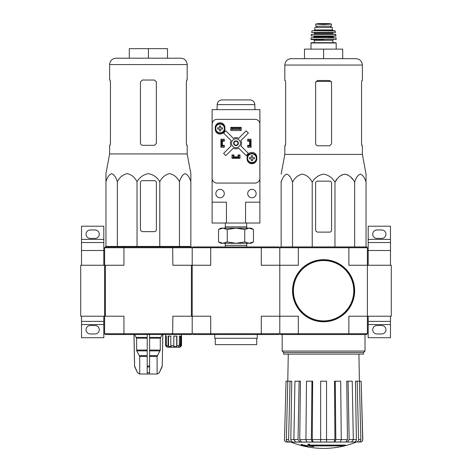 <?xml version="1.0" encoding="UTF-8"?>
<svg xmlns="http://www.w3.org/2000/svg" width="472" height="472" viewBox="0 0 472 472"><rect width="100%" height="100%" fill="white"/><g stroke="black" fill="none" stroke-linecap="round" stroke-linejoin="round"><path stroke-width="0.71" d="M391.282 316.211L391.282 265.246L367.393 265.246L367.393 247.723L366.596 246.927L298.534 246.927L298.322 247.723L348.867 247.723L348.867 265.246L367.393 265.246L367.393 316.211L391.282 316.211M390.486 265.246L390.486 242.549L368.189 242.549L368.189 250.514L390.486 250.514M368.189 265.246L368.189 250.514M368.189 239.363L390.486 239.363L390.486 226.224L368.189 226.224L368.189 242.549M390.486 239.363L390.486 242.549M376.951 238.407L381.73 238.407A4.218 4.218 0 0 0 385.948 234.189A4.218 4.218 0 0 0 381.73 229.97L376.951 229.97A4.218 4.218 0 0 0 372.727 234.189A4.218 4.218 0 0 0 376.951 238.407M390.486 321.385L368.189 321.385L368.189 337.71L390.486 337.71L390.486 316.211M376.951 333.969L381.73 333.969A4.218 4.218 0 0 0 385.948 329.745A4.218 4.218 0 0 0 381.73 325.527L376.951 325.527A4.218 4.218 0 0 0 372.727 329.745A4.218 4.218 0 0 0 376.951 333.969M368.189 321.385L368.189 316.211M104.607 333.728L105.403 334.524L124.148 334.524L123.935 333.728L210.724 333.728L210.943 334.524L193.001 334.524L192.204 333.728L192.204 265.246L210.724 265.246L210.724 247.723L261.276 247.723L261.057 246.927L210.943 246.927L210.724 247.723L192.204 247.723L191.408 246.927L124.148 246.927L123.935 247.723L104.607 247.723L104.607 265.246L80.718 265.246L80.718 316.211L104.607 316.211L104.607 265.246L104.607 333.728L123.935 333.728L123.935 316.211L104.607 316.211M103.81 265.246L103.81 242.549L81.514 242.549L81.514 250.514L103.81 250.514M81.514 265.246L81.514 250.514M81.514 239.363L103.81 239.363L103.81 226.224L81.514 226.224L81.514 242.549M103.81 239.363L103.81 242.549M90.27 238.407L95.049 238.407A4.218 4.218 0 0 0 99.273 234.189A4.218 4.218 0 0 0 95.049 229.97L90.27 229.97A4.218 4.218 0 0 0 86.051 234.189A4.218 4.218 0 0 0 90.27 238.407M103.81 321.385L81.514 321.385L81.514 337.71L103.81 337.71L103.81 316.211M90.27 333.969L95.049 333.969A4.218 4.218 0 0 0 99.273 329.745A4.218 4.218 0 0 0 95.049 325.527L90.27 325.527A4.218 4.218 0 0 0 86.051 329.745A4.218 4.218 0 0 0 90.27 333.969M81.514 321.385L81.514 316.211M261.057 246.927L278.999 246.927L279.796 247.723L279.796 316.211L298.322 316.211L298.322 333.728L348.867 333.728L348.867 316.211L367.393 316.211L367.393 333.728L366.596 334.524L348.655 334.524L348.867 333.728L367.393 333.728M210.943 334.524L261.057 334.524L261.276 333.728L298.322 333.728L298.534 334.524L280.592 334.524L279.796 333.728L279.796 265.246L298.322 265.246L298.322 247.723L279.796 247.723L280.592 246.927L298.534 246.927M345.421 445.556L309.195 445.556A86.122 7.505 -90 0 0 309.543 444.612A83.444 63.449 90 0 1 308.163 444.689A85.874 7.487 90 0 1 307.738 445.733A86.205 85.874 90 0 0 312.523 446.577A85.326 64.882 -90 0 0 313.88 446.506A85.963 85.638 -90 0 1 310.016 445.91L344.017 445.91A87.055 87.055 0 0 0 345.421 445.556L345.421 445.078L309.384 445.078M309.543 444.612L309.543 444.134A83.444 63.449 90 0 1 308.163 444.211A85.874 7.487 90 0 1 307.738 445.255L307.738 445.733M308.163 444.689L308.163 444.211M313.88 446.506L313.88 446.028A85.963 85.638 -90 0 1 312.983 445.91M307.508 446.512L307.508 445.839A86.541 86.541 0 0 1 301.142 444.382L301.142 445.055A86.736 86.736 0 0 0 307.508 446.512M307.508 446.317A86.541 86.541 0 0 1 301.142 444.86M356.106 442.146A87.597 87.597 0 0 1 323.597 448.4C312.364 448.382 301.525 446.294 291.082 442.146L349.941 442.028M297.248 442.028L356.425 442.028L326.541 442.028L340.359 442.028L341.274 439.579L340.69 381.187L335.244 381.187L335.828 439.579L341.274 439.579M356.366 442.028C357.735 441.88 358.472 441.06 358.578 439.579L360.832 439.579L359.416 381.187L361.145 381.187L362.679 439.579C362.567 441.06 361.764 441.88 360.283 442.028L357.906 442.028M339.451 442.028L351.622 442.028L353.316 439.579L352.23 381.187L348.065 381.187L349.15 439.579L353.316 439.579M305.915 439.579L311.361 439.579L311.951 381.187L306.505 381.187L305.915 439.579L306.835 442.028L320.647 442.028L320.647 439.579L326.541 439.579L326.541 381.187L320.647 381.187L320.647 439.579M293.879 439.579L298.044 439.579L299.13 381.187L294.959 381.187L293.879 439.579L295.572 442.028L307.744 442.028M284.51 439.579L286.044 381.187L284.51 439.579C284.628 441.06 285.424 441.88 286.905 442.028L290.829 442.028C289.46 441.88 288.722 441.066 288.616 439.579L290.032 381.187L291.755 381.187L290.811 439.597L293.873 439.597M288.575 442.028C287.206 441.88 286.469 441.06 286.362 439.579L287.778 381.187L286.044 381.187M293.023 442.028C291.661 441.886 290.923 441.072 290.811 439.597M287.778 381.187L290.032 381.187M298.044 439.579L299.738 442.028M301.419 442.028L299.72 439.597L305.915 439.597M299.13 381.187L300.446 381.187L299.72 439.597M311.361 439.579L312.275 442.028M313.19 442.028L312.269 439.597L320.647 439.597M311.951 381.187L312.659 381.187L312.269 439.597M326.541 439.579L326.541 442.028M334.913 442.028L335.828 439.579M335.244 381.187L334.53 381.187L334.919 439.597L334.005 442.028M347.457 442.028L349.15 439.579M348.065 381.187L346.749 381.187L347.469 439.597L345.775 442.028M353.316 439.597L356.384 439.597L355.44 381.187L357.162 381.187L358.578 439.579M356.384 439.597C356.266 441.072 355.528 441.886 354.171 442.028M360.832 439.579C360.726 441.066 359.988 441.88 358.62 442.028M357.162 381.187L359.416 381.187M361.145 381.187L362.791 439.579C362.679 441.06 361.882 441.88 360.401 442.028M298.534 334.524L348.655 334.524M348.655 246.927L348.867 247.723L367.393 247.723M283.654 352.525L363.54 352.525L363.54 354.112L283.654 354.112L283.654 352.525L282.185 351.056L365.003 351.056L365.003 334.524M366.042 181.154L366.042 174.133L362.378 154.409L362.378 145.795L361.9 145.795L361.552 143.883L361.552 82.405L361.9 80.494L361.552 82.405M336.908 179.366L334.967 182.198C337.25 177.72 340.536 175.035 344.814 174.133C349.091 175.029 352.377 177.714 354.667 182.198C355.988 177.72 357.882 175.035 360.354 174.133C362.82 175.029 364.72 177.714 366.042 182.198C366.042 172.127 366.042 172.127 366.042 182.198L366.042 246.927M339.132 176.852L341.752 174.929M344.82 174.133L347.888 174.929M350.507 176.852L352.731 179.366M281.153 181.154L281.153 182.198L281.153 181.154M334.967 246.927L334.967 182.198C332.317 177.714 328.53 175.023 323.591 174.133C318.653 175.029 314.865 177.72 312.222 182.198C309.933 177.714 306.652 175.029 302.375 174.133C298.092 175.035 294.811 177.72 292.522 182.198C291.2 177.714 289.306 175.029 286.834 174.133C284.368 175.035 282.468 177.72 281.153 182.198C281.153 172.127 281.153 172.127 281.153 182.198L281.153 246.927M292.522 182.198L292.522 246.927M312.222 182.198L312.222 246.927M354.667 182.198L354.667 246.927M315.632 183.065L315.632 229.728A2.389 2.389 0 0 0 318.022 232.118L329.651 232.118A1.912 1.912 0 0 0 331.556 230.206L331.556 183.065A1.912 1.912 0 0 0 329.651 181.154L317.544 181.154A1.912 1.912 0 0 0 315.632 183.065M323.597 49.123L323.597 58.675L342.707 58.675L342.707 49.123L304.481 49.123L304.481 58.675L291.183 58.675L356.006 58.675C359.876 59.053 362 61.177 362.378 65.047L284.817 65.047C285.194 61.177 287.318 59.053 291.183 58.675M331.556 143.883L329.651 145.795L331.556 143.883L331.556 82.405L329.651 80.494L317.544 80.494L315.632 82.405L315.632 143.405C315.78 144.863 316.576 145.659 318.022 145.795L329.651 145.795M362.378 154.409L284.817 154.409L284.817 145.795L285.289 145.795L285.643 143.883L285.643 82.405L285.289 80.494L284.817 80.494L284.817 65.047M285.643 143.405L285.218 145.795M361.977 145.795L361.552 143.405M362.378 65.047L362.378 80.494L361.9 80.494M292.776 290.728A30.816 30.816 0 0 0 339.002 317.414A30.816 30.816 0 0 0 339.002 264.037A30.816 30.816 0 0 0 292.776 290.728M292.54 290.728A31.058 31.058 0 0 0 339.126 317.621A31.058 31.058 0 0 0 339.126 263.83A31.058 31.058 0 0 0 292.54 290.728M319.473 24.284L315.792 24.072L315.792 26.184L331.403 26.184L331.403 24.072L323.597 24.52L319.473 24.284L327.716 24.284M314.836 29.931L314.836 27.459L332.353 27.459L332.353 29.931L333.149 30.727L314.039 30.727L314.836 29.931L332.353 29.931M311.013 49.123L311.013 42.987L311.331 42.669L335.857 42.669L332.831 42.669L332.831 40.279L333.468 39.642M335.857 39.642L336.176 39.324L311.013 39.324L311.331 39.642L323.597 39.642M311.213 37.736L336.141 37.884L311.213 37.736M318.818 37.736L313.402 37.736L314.199 36.94L332.99 36.94L333.787 37.736L328.376 37.736M336.005 35.966L311.184 35.966L335.852 36.143L335.669 34.232L311.367 34.367L335.828 34.367M332.99 34.232L332.671 33.913L314.517 33.913L314.199 32.639L328.376 32.639M335.521 32.45L311.667 32.45L335.521 32.45L334.913 30.727L312.281 30.727L335.22 30.975M316.989 26.184L316.989 27.459M210.943 246.927L193.001 246.927L192.204 247.723L192.204 265.246L172.87 265.246L172.663 246.927M191.408 265.246L191.408 316.211L210.724 316.211L210.724 333.728L261.276 333.728L261.276 316.211L279.796 316.211L279.796 333.728L278.999 334.524L261.057 334.524M279.796 265.246L261.276 265.246L261.276 247.723L279.796 247.723L279.796 265.246M249.104 243.275L220.872 243.275L218.53 241.924L222.896 243.275L227.262 241.924L236 243.275L244.738 241.924L249.104 243.275L253.47 241.924L249.104 243.275L251.128 243.275L253.47 241.924L253.47 229.498L249.104 228.147L244.738 229.498L236 228.147L227.262 229.498L222.896 228.147L218.53 229.498L222.896 228.147L251.128 228.147L253.47 229.498M225.315 246.927L225.262 245.334L246.738 245.334L246.738 243.275M244.738 241.924L244.738 229.498M227.262 241.924L227.262 229.498M218.53 241.924L218.53 229.498L220.872 228.147L222.896 228.147M225.386 223.038L225.262 226.879L246.738 226.879L246.614 223.038M245.558 223.038L259.889 223.038L259.889 109.64L212.111 109.64L212.111 202.175L226.442 202.175L226.442 223.038L245.558 223.038L245.558 202.175L259.889 202.175M212.111 202.175L212.111 223.038L226.442 223.038M247.706 139.423L248.107 139.423L248.107 140.697L250.968 140.379L250.968 147.069L248.107 147.069L248.107 145.795L250.968 145.795M248.107 139.423L250.968 139.423L250.968 140.379M221.032 140.379L221.032 145.795L221.669 145.795L221.669 140.697L222.306 140.379L221.032 140.379L221.032 139.423L223.893 139.423L223.893 140.697L222.306 140.697L222.306 145.795L223.893 145.795L223.893 147.069L224.294 147.069M221.032 145.795L221.032 147.069L223.893 147.069M233.133 158.22L233.133 156.946L233.451 156.946L233.451 158.22L232.177 158.22L232.177 155.353L233.451 155.353L233.451 156.946L238.549 156.946L238.549 155.353L239.823 155.353L239.823 154.952M239.823 155.353L239.823 158.22L238.549 158.22L238.549 156.946L238.867 156.946L238.867 158.22M233.929 154.952L232.017 154.952L232.017 158.297L239.982 158.297L239.982 154.952L238.071 154.952L238.071 156.863L233.929 156.863L233.929 154.952M224.294 147.229L224.294 145.317L222.383 145.317L222.383 141.175L224.294 141.175L224.294 139.264L220.949 139.264L220.949 147.229L224.294 147.229M249.617 145.317L247.706 145.317L247.706 147.229L251.051 147.229L251.051 139.264L247.706 139.264L247.706 141.175L249.617 141.175L249.617 145.317M247.068 157.264L247.068 158.857A4.856 4.856 0 0 0 251.924 163.713A4.856 4.856 0 0 0 256.786 158.857L256.786 157.264A4.856 4.856 0 0 0 251.924 152.403A4.856 4.856 0 0 0 247.068 157.264M215.214 127.641L215.214 129.234A4.856 4.856 0 0 0 220.076 134.089A4.856 4.856 0 0 0 224.932 129.234L224.932 127.641A4.856 4.856 0 0 0 220.076 122.779A4.856 4.856 0 0 0 215.214 127.641M230.826 127.322L230.826 130.508L241.174 130.508L241.174 127.322L230.826 127.322M216.919 119.357A4.779 4.779 0 0 0 212.14 124.136L212.14 178.286A4.779 4.779 0 0 0 216.919 183.065L255.081 183.065A4.779 4.779 0 0 0 259.86 178.286L259.86 124.136A4.779 4.779 0 0 0 255.081 119.357L216.919 119.357M241.015 129.393L230.985 129.393L241.015 129.393L241.015 128.118L239.422 128.396L239.422 129.11M239.422 128.396L232.578 128.396L232.578 129.11M232.578 128.396L230.985 128.118L241.015 128.118M230.985 129.393L230.985 128.118M231.097 145.901L223.61 153.382L225.864 155.636L233.351 148.149A5.575 5.575 0 0 0 238.649 148.149L246.136 155.636L248.39 153.382L240.903 145.901A5.575 5.575 0 0 0 240.903 140.597L248.39 133.11L246.136 130.862L238.649 138.343A5.575 5.575 0 0 0 233.351 138.343L225.864 130.862L223.61 133.11L231.097 140.597A5.575 5.575 0 0 0 231.097 145.901M256.148 193.573A4.218 4.218 0 0 0 249.818 189.921A4.218 4.218 0 0 0 249.818 197.231A4.218 4.218 0 0 0 256.148 193.573M224.294 193.573A4.218 4.218 0 0 0 217.964 189.921A4.218 4.218 0 0 0 217.964 197.231A4.218 4.218 0 0 0 224.294 193.573M240.46 143.246A4.46 4.46 0 0 0 233.77 139.387A4.46 4.46 0 0 0 233.77 147.111A4.46 4.46 0 0 0 240.46 143.246M238.389 143.246A2.389 2.389 0 0 0 234.808 141.181A2.389 2.389 0 0 0 234.808 145.317A2.389 2.389 0 0 0 238.389 143.246M237.959 143.246A1.959 1.959 0 0 0 235.021 141.553A1.959 1.959 0 0 0 235.021 144.945A1.959 1.959 0 0 0 237.959 143.246M254.839 104.619L217.161 104.619C217.486 101.763 219.079 100.2 221.94 99.928L250.06 99.928C252.921 100.2 254.514 101.763 254.839 104.619L254.927 109.64M224.849 128.437A4.779 4.779 0 0 0 217.686 124.295A4.779 4.779 0 0 0 217.686 132.573A4.779 4.779 0 0 0 224.849 128.437A4.779 4.779 0 0 0 217.686 124.295A4.779 4.779 0 0 0 217.686 132.573A4.779 4.779 0 0 0 224.849 128.437M220.689 130.903L219.456 130.903L219.456 129.051L217.604 129.051L217.604 127.818L219.456 127.818L219.456 125.965L220.689 125.965L220.689 127.818L222.542 127.818L222.542 129.051L220.689 129.051L220.689 130.903M256.703 158.22A4.779 4.779 0 0 0 249.54 154.078A4.779 4.779 0 0 0 249.54 162.356A4.779 4.779 0 0 0 256.703 158.22A4.779 4.779 0 0 0 249.54 154.078A4.779 4.779 0 0 0 249.54 162.356A4.779 4.779 0 0 0 256.703 158.22M252.544 160.686L251.31 160.686L251.31 158.834L249.458 158.834L249.458 157.601L251.31 157.601L251.31 155.748L252.544 155.748L252.544 157.601L254.396 157.601L254.396 158.834L252.544 158.834L252.544 160.686M247.706 147.069L248.107 147.069M250.968 146.113L249.694 146.113L249.694 140.697L250.331 140.697L250.331 145.795M250.968 140.697L250.331 140.697M221.669 140.697L221.032 140.697M221.669 145.795L222.306 146.113L221.032 146.113M223.893 139.423L224.294 139.423M233.451 158.22L238.549 158.22M233.451 157.583L238.549 157.583M232.177 155.353L232.177 154.952M256.703 338.271L256.703 344.637L215.297 344.637L215.297 338.271M257.264 334.524L257.264 338.271L214.736 338.271L214.736 334.524M178.257 347.268L179.36 345.675L176.9 345.675L176.711 346.472L173.613 346.472L173.796 345.675L170.811 345.675L171.236 346.472L168.533 346.472L168.103 345.675L166.333 345.675L167.129 346.472L166.404 346.472L165.607 345.675L167.2 347.268L179.938 347.268L181.531 345.675L181.525 336.117M180.735 346.472L181.525 345.675M179.513 347.268L181.036 345.675L181.531 345.675L181.531 334.524M105.958 181.72C105.958 171.678 105.958 171.631 105.958 181.72C107.28 177.236 109.18 174.552 111.646 173.655C114.118 174.557 116.012 177.242 117.333 181.72C119.622 177.236 122.909 174.552 127.186 173.655C131.464 174.557 134.75 177.242 137.033 181.72C139.659 177.254 143.447 174.569 148.397 173.655C153.341 174.552 157.135 177.236 159.778 181.72C162.067 177.236 165.347 174.552 169.625 173.655C173.908 174.557 177.189 177.242 179.478 181.72C180.8 177.236 182.693 174.552 185.166 173.655C187.632 174.557 189.532 177.242 190.847 181.72C190.847 171.678 190.847 171.631 190.847 181.72L190.847 246.449L105.958 246.449L105.958 181.72M105.958 173.655L109.622 153.931L187.183 153.931L190.847 173.655L190.847 180.676M142.827 231.64L154.456 231.64A1.912 1.912 0 0 0 156.368 229.728L156.368 182.587A1.912 1.912 0 0 0 154.456 180.676L142.349 180.676A1.912 1.912 0 0 0 140.444 182.587L140.444 229.25A2.389 2.389 0 0 0 142.827 231.64M147.211 334.524L147.211 374.025L139.576 374.025L137.476 372.644L139.653 374.025M162.769 334.524L162.215 366.001L159.335 372.644L157.152 374.025L157.082 356.437L160.291 350.065L160.291 338.194L162.167 334.524M147.211 374.025L157.082 374.025M139.724 374.025L139.724 356.437L136.732 350.861L147.211 350.861M134.638 334.524L136.52 338.194L136.732 350.861M134.042 334.524L134.591 366.001L137.476 372.644L134.815 366.968M149.6 374.025L149.6 372.644L147.211 372.644L147.211 366.968L149.6 366.968L149.6 334.524M149.6 372.644L149.6 366.968L149.6 372.644M124.148 334.524L191.408 334.524L192.204 333.728M105.403 316.211L105.403 265.246L104.607 265.246M172.663 334.524L172.87 316.211L191.408 316.211M105.403 265.246L123.935 265.246L123.935 247.723L192.204 247.723M124.148 246.927L105.403 246.927L104.607 247.723M165.607 334.524L165.607 345.675L165.607 336.117L166.333 336.117L166.333 345.675M168.103 345.675L168.103 336.117L170.811 336.117L170.811 345.675M173.796 345.675L173.796 336.117L176.9 336.117L176.9 345.675M179.36 345.675L179.36 336.117L181.036 336.117L181.036 345.675M176.711 346.472L176.711 336.117M180.345 346.472L180.345 336.117M178.941 346.472L178.941 346.153M180.204 344.082L179.36 344.082L180.204 344.082L180.204 346.472M166.404 346.472L166.404 345.74M168.533 346.472L168.533 336.117M115.994 58.198L180.817 58.198C184.682 58.575 186.806 60.699 187.183 64.57L109.622 64.57C110 60.699 112.124 58.575 115.994 58.198M110.1 80.022L110.448 81.927L110.1 80.022L109.622 80.022L109.622 64.57M109.622 153.931L109.622 145.317L110.1 145.317L110.448 143.405L110.448 81.927M110.023 145.317L110.448 142.927M154.456 80.022L156.368 81.927L156.368 143.405L154.456 145.317L142.827 145.317C141.388 145.181 140.591 144.385 140.444 142.927L140.444 81.927L142.349 80.022L154.456 80.022M187.183 153.931L187.183 145.317L186.711 145.317L186.357 143.405L186.357 81.927L186.711 80.022L187.183 80.022L187.183 64.57M186.357 142.927L186.782 145.317M148.403 58.198L148.403 48.645L167.519 48.645L167.519 58.198M148.403 48.645L129.293 48.645L129.293 58.198M117.333 181.72L117.333 246.449M137.033 181.72L137.033 246.449M159.778 181.72L159.778 246.449M179.478 181.72L179.478 246.449M368.189 324.571L390.486 324.571M81.514 324.571L103.81 324.571M341.274 439.597L347.469 439.597M326.541 439.597L334.919 439.597M286.362 439.579L288.616 439.579M315.927 81.39L331.267 81.39M293.413 290.728A30.178 30.178 0 0 0 338.684 316.865A30.178 30.178 0 0 0 338.684 264.591A30.178 30.178 0 0 0 293.413 290.728M311.013 42.987L336.176 42.987L335.857 42.669M314.358 42.669L314.358 40.279L332.831 40.279M314.199 36.94L314.199 36.462L332.99 36.462L333.309 36.143M314.517 32.957L332.671 32.957L332.99 32.639M317.031 26.184L317.031 27.459M315.792 24.048L318.299 23.606L328.896 23.606L331.403 24.048M224.418 128.437A4.342 4.342 0 0 0 219.722 124.106A4.342 4.342 0 0 0 215.787 129.139A4.342 4.342 0 0 0 221.126 132.65A4.342 4.342 0 0 0 224.418 128.437M256.272 158.22A4.342 4.342 0 0 0 251.57 153.89A4.342 4.342 0 0 0 247.641 158.922A4.342 4.342 0 0 0 252.98 162.433A4.342 4.342 0 0 0 256.272 158.22M149.6 356.437L157.082 356.437M139.724 356.437L147.211 356.437M149.6 355.64L157.3 355.64M139.511 355.64L147.211 355.64M149.6 350.861L160.073 350.861M149.6 350.065L160.291 350.065M136.52 350.065L147.211 350.065M149.6 338.194L160.291 338.194M136.52 338.194L147.211 338.194M149.6 337.397L160.504 337.397M136.302 337.397L147.211 337.397M162.215 366.001L162.816 334.524M161.99 366.968L162.268 366.001M159.335 372.644L162.043 366.968M147.211 366.001L149.6 366.001M134.762 366.968L134.591 366.001M282.185 351.056L282.185 334.524M363.54 352.525L365.003 351.056M288.262 354.112L287.79 381.187M358.932 354.112L359.404 381.187M291.082 442.146L290.492 442.028M284.404 439.579C284.516 441.06 285.306 441.88 286.787 442.028M284.817 154.409L281.153 174.133M336.176 49.123L336.176 42.987M314.358 40.279L313.721 39.642M311.013 39.324L311.054 37.884M336.176 39.324L336.141 37.884M332.99 36.94L332.99 36.462M314.199 36.462L313.88 36.143M311.184 35.966L311.367 34.367M314.517 33.913L314.199 34.232M332.671 33.913L332.671 32.957M311.667 32.45L311.968 30.975M330.542 26.184L330.542 27.459M328.896 23.606L318.34 23.6L328.612 23.812M246.685 246.927L246.738 245.334M225.262 245.334L225.262 243.275M246.738 228.147L246.738 226.879M225.262 228.147L225.262 226.879M217.161 104.619L217.073 109.64M159.4 372.644L157.235 374.025M134.538 366.001L133.989 334.524M137.411 372.644L139.576 374.025M110.1 246.449L110.094 246.927M186.705 246.449L186.717 246.927"/></g></svg>
